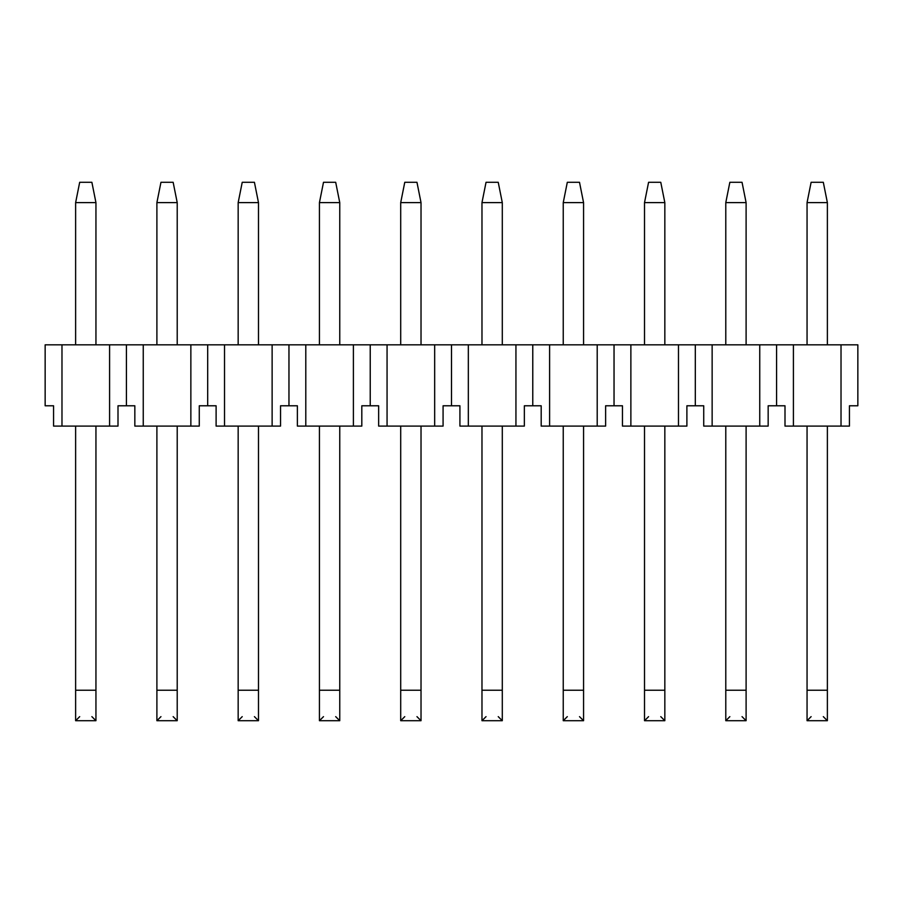 <?xml version="1.0" encoding="UTF-8"?>
<svg xmlns="http://www.w3.org/2000/svg" width="903" height="903" viewBox="0 0 903 903"><rect width="100%" height="100%" fill="white"/><g stroke="black" fill="none" stroke-linecap="round" stroke-linejoin="round"><path stroke-width="1.35" d="M811.12 182.293L823.31 182.293L811.12 182.293L807.056 202.611L811.12 182.293M827.374 202.611L823.31 182.293L827.374 202.611L807.056 202.611L827.374 202.611L827.374 344.833L827.374 202.611M807.056 202.611L807.056 344.833L807.056 202.611M807.056 426.103L807.056 690.231L827.374 690.231L827.374 426.103L827.374 720.707L827.374 690.231L807.056 690.231L807.056 426.103M823.31 716.643L827.374 720.707L807.056 720.707L807.056 690.231L807.056 720.707L827.374 720.707L807.056 720.707L811.12 716.643M729.85 182.293L742.04 182.293L729.85 182.293L725.786 202.611L729.85 182.293M746.104 202.611L742.04 182.293L746.104 202.611L725.786 202.611L746.104 202.611L746.104 344.833L746.104 202.611M725.786 202.611L725.786 344.833L725.786 202.611M725.786 426.103L725.786 690.231L746.104 690.231L746.104 426.103L746.104 720.707L746.104 690.231L725.786 690.231L725.786 426.103M725.786 720.707L725.786 690.231L725.786 720.707L746.104 720.707L725.786 720.707L729.85 716.643L725.786 720.707L746.104 720.707L742.04 716.643M648.58 182.293L660.77 182.293L648.58 182.293L644.516 202.611L648.58 182.293M664.834 202.611L660.77 182.293L664.834 202.611L644.516 202.611L664.834 202.611L664.834 344.833L664.834 202.611M644.516 202.611L644.516 344.833L644.516 202.611M644.516 426.103L644.516 690.231L664.834 690.231L664.834 426.103L664.834 720.707L664.834 690.231L644.516 690.231L644.516 426.103M660.77 716.643L664.834 720.707L644.516 720.707L644.516 690.231L644.516 720.707L664.834 720.707L644.516 720.707L648.58 716.643M567.31 182.293L579.5 182.293L567.31 182.293L563.246 202.611L567.31 182.293M583.564 202.611L579.5 182.293L583.564 202.611L563.246 202.611L583.564 202.611L583.564 344.833L583.564 202.611M563.246 202.611L563.246 344.833L563.246 202.611M563.246 426.103L563.246 690.231L583.564 690.231L583.564 426.103L583.564 720.707L583.564 690.231L563.246 690.231L563.246 426.103M563.246 720.707L563.246 690.231L563.246 720.707L583.564 720.707L563.246 720.707L567.31 716.643L563.246 720.707L583.564 720.707L579.5 716.643M486.04 182.293L498.23 182.293L486.04 182.293L481.976 202.611L486.04 182.293M502.294 202.611L498.23 182.293L502.294 202.611L481.976 202.611L502.294 202.611L502.294 344.833L502.294 202.611M481.976 202.611L481.976 344.833L481.976 202.611M481.976 426.103L481.976 690.231L502.294 690.231L502.294 426.103L502.294 720.707L502.294 690.231L481.976 690.231L481.976 426.103M502.294 720.707L498.23 716.643L502.294 720.707L481.976 720.707L481.976 690.231L481.976 720.707L502.294 720.707L481.976 720.707L486.04 716.643M404.77 182.293L416.96 182.293L404.77 182.293L400.706 202.611L404.77 182.293M421.024 202.611L416.96 182.293L421.024 202.611L400.706 202.611L421.024 202.611L421.024 344.833L421.024 202.611M400.706 202.611L400.706 344.833L400.706 202.611M400.706 426.103L400.706 690.231L421.024 690.231L421.024 426.103L421.024 720.707L421.024 690.231L400.706 690.231L400.706 426.103M416.96 716.643L421.024 720.707L400.706 720.707L400.706 690.231L400.706 720.707L421.024 720.707L400.706 720.707L404.77 716.643M323.5 182.293L335.69 182.293L323.5 182.293L319.436 202.611L323.5 182.293M339.754 202.611L335.69 182.293L339.754 202.611L319.436 202.611L339.754 202.611L339.754 344.833L339.754 202.611M319.436 202.611L319.436 344.833L319.436 202.611M319.436 426.103L319.436 690.231L339.754 690.231L339.754 426.103L339.754 720.707L339.754 690.231L319.436 690.231L319.436 426.103M319.436 720.707L319.436 690.231L319.436 720.707L339.754 720.707L319.436 720.707L323.5 716.643L319.436 720.707L339.754 720.707L335.69 716.643M242.23 182.293L254.42 182.293L242.23 182.293L238.166 202.611L242.23 182.293M258.484 202.611L254.42 182.293L258.484 202.611L238.166 202.611L258.484 202.611L258.484 344.833L258.484 202.611M238.166 202.611L238.166 344.833L238.166 202.611M238.166 426.103L238.166 690.231L258.484 690.231L258.484 426.103L258.484 720.707L258.484 690.231L238.166 690.231L238.166 426.103M254.42 716.643L258.484 720.707L238.166 720.707L238.166 690.231L238.166 720.707L258.484 720.707L238.166 720.707L242.23 716.643M160.96 182.293L173.15 182.293L160.96 182.293L156.896 202.611L160.96 182.293M177.214 202.611L173.15 182.293L177.214 202.611L156.896 202.611L177.214 202.611L177.214 344.833L177.214 202.611M156.896 202.611L156.896 344.833L156.896 202.611M156.896 426.103L156.896 690.231L177.214 690.231L177.214 426.103L177.214 720.707L177.214 690.231L156.896 690.231L156.896 426.103M173.15 716.643L177.214 720.707L156.896 720.707L156.896 690.231L156.896 720.707L177.214 720.707L156.896 720.707L160.96 716.643M79.69 182.293L91.88 182.293L79.69 182.293L75.626 202.611L79.69 182.293M95.944 202.611L91.88 182.293L95.944 202.611L75.626 202.611L95.944 202.611L95.944 344.833L95.944 202.611M75.626 202.611L75.626 344.833L75.626 202.611M75.626 426.103L75.626 690.231L95.944 690.231L95.944 426.103L95.944 720.707L95.944 690.231L75.626 690.231L75.626 426.103M95.944 720.707L91.88 716.643L95.944 720.707L75.626 720.707L75.626 690.231L75.626 720.707L95.944 720.707L75.626 720.707L79.69 716.643M857.85 344.833L841.02 344.833L841.02 426.103L849.43 426.103L849.43 405.786L857.85 405.786L857.85 344.833L857.85 405.786L849.43 405.786L849.43 426.103L841.02 426.103L841.02 344.833L776.58 344.833L776.58 405.786L785 405.786L785 426.103L785 405.786L776.58 405.786L776.58 344.833L759.75 344.833L759.75 426.103L768.16 426.103L768.16 405.786L776.58 405.786L768.16 405.786L768.16 426.103L759.75 426.103L759.75 344.833L695.31 344.833L695.31 405.786L703.73 405.786L703.73 426.103L703.73 405.786L695.31 405.786L695.31 344.833L678.48 344.833L678.48 426.103L686.89 426.103L686.89 405.786L695.31 405.786L686.89 405.786L686.89 426.103L678.48 426.103L678.48 344.833L614.04 344.833L614.04 405.786L622.46 405.786L622.46 426.103L622.46 405.786L614.04 405.786L614.04 344.833L597.21 344.833L597.21 426.103L605.62 426.103L605.62 405.786L614.04 405.786L605.62 405.786L605.62 426.103L597.21 426.103L597.21 344.833L532.77 344.833L532.77 405.786L541.19 405.786L541.19 426.103L541.19 405.786L532.77 405.786L532.77 344.833L515.94 344.833L515.94 426.103L524.35 426.103L524.35 405.786L532.77 405.786L524.35 405.786L524.35 426.103L515.94 426.103L515.94 344.833L451.5 344.833L451.5 405.786L459.92 405.786L459.92 426.103L459.92 405.786L451.5 405.786L451.5 344.833L434.67 344.833L434.67 426.103L443.08 426.103L443.08 405.786L451.5 405.786L443.08 405.786L443.08 426.103L434.67 426.103L434.67 344.833L370.23 344.833L370.23 405.786L378.65 405.786L378.65 426.103L378.65 405.786L370.23 405.786L370.23 344.833L353.4 344.833L353.4 426.103L361.81 426.103L361.81 405.786L370.23 405.786L361.81 405.786L361.81 426.103L353.4 426.103L353.4 344.833L288.96 344.833L288.96 405.786L297.38 405.786L297.38 426.103L297.38 405.786L288.96 405.786L288.96 344.833L272.13 344.833L272.13 426.103L280.54 426.103L280.54 405.786L288.96 405.786L280.54 405.786L280.54 426.103L272.13 426.103L272.13 344.833L207.69 344.833L207.69 405.786L216.11 405.786L216.11 426.103L216.11 405.786L207.69 405.786L207.69 344.833L190.86 344.833L190.86 426.103L199.27 426.103L199.27 405.786L207.69 405.786L199.27 405.786L199.27 426.103L190.86 426.103L190.86 344.833L126.42 344.833L126.42 405.786L134.84 405.786L134.84 426.103L134.84 405.786L126.42 405.786L126.42 344.833L109.59 344.833L109.59 426.103L118 426.103L118 405.786L126.42 405.786L118 405.786L118 426.103L53.57 426.103L53.57 405.786L53.57 426.103L61.98 426.103L61.98 344.833L45.15 344.833L45.15 405.786L53.57 405.786L45.15 405.786L45.15 344.833L61.98 344.833L61.98 426.103L109.59 426.103L109.59 344.833L61.98 344.833L143.25 344.833L143.25 426.103L143.25 344.833L224.52 344.833L224.52 426.103L224.52 344.833L305.79 344.833L305.79 426.103L305.79 344.833L387.06 344.833L387.06 426.103L387.06 344.833L468.33 344.833L468.33 426.103L468.33 344.833L549.6 344.833L549.6 426.103L549.6 344.833L630.87 344.833L630.87 426.103L630.87 344.833L712.14 344.833L712.14 426.103L712.14 344.833L793.41 344.833L793.41 426.103L793.41 344.833L857.85 344.833M785 426.103L841.02 426.103L785 426.103M703.73 426.103L759.75 426.103L703.73 426.103M622.46 426.103L678.48 426.103L622.46 426.103M541.19 426.103L597.21 426.103L541.19 426.103M459.92 426.103L515.94 426.103L459.92 426.103M378.65 426.103L434.67 426.103L378.65 426.103M297.38 426.103L353.4 426.103L297.38 426.103M216.11 426.103L272.13 426.103L216.11 426.103M134.84 426.103L190.86 426.103L134.84 426.103"/></g></svg>
